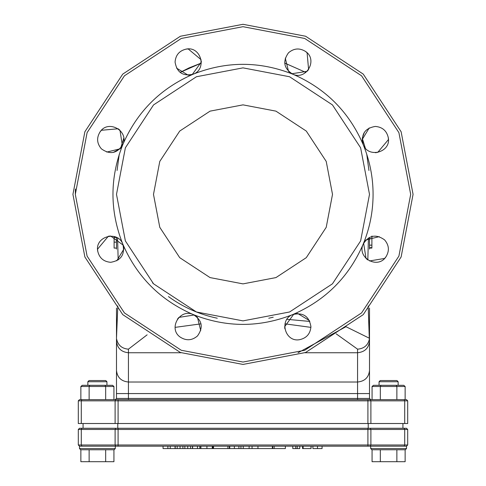 <?xml version="1.0" encoding="UTF-8"?>
<svg xmlns="http://www.w3.org/2000/svg" width="486" height="486" viewBox="0 0 486 486"><rect width="100%" height="100%" fill="white"/><g stroke="black" fill="none" stroke-linecap="round" stroke-linejoin="round"><path stroke-width="0.73" d="M312.905 446.184L312.905 448.572L322.066 448.572L322.066 446.184M79.497 446.184L115.304 446.184L115.304 448.572L79.497 448.572L79.497 446.184L118.092 446.184L115.704 446.184L115.109 444.994L78.301 444.994L79.497 446.184M367.908 446.184L367.908 444.994L118.092 444.994L118.092 446.184L406.503 446.184L370.697 446.184L406.503 446.184L407.699 444.994L407.699 429.478L406.503 428.281L79.497 428.281L78.301 429.478L78.301 444.994M299.771 446.184L299.771 448.572L292.785 448.572L292.785 446.184M295.743 448.572L295.743 446.184M297.225 448.572L297.225 446.184M177.177 446.184L177.177 448.572L175.215 448.572L175.215 446.184M177.177 448.572L192.462 448.572L192.462 446.184M182.912 448.572L182.912 446.184M184.85 448.572L184.85 446.184M187.73 448.572L187.73 446.184M190.597 448.572L190.597 446.184M180.057 448.572L180.057 446.184M163.053 446.184L163.053 448.572L167.883 448.572L167.883 446.184M167.883 448.572L170.228 448.572L170.228 446.184M170.228 448.572L175.057 448.572L175.057 446.184M272.348 446.184L272.348 448.572L257.957 448.572L257.957 446.184M227.642 448.572L258.09 448.572M229.738 448.572L229.738 446.184M240.941 448.572L240.941 446.184M243.237 448.572L243.237 446.184M249.124 448.572L249.124 446.184M252.052 448.572L252.052 446.184M212.941 446.184L212.941 448.572L200.9 448.572L200.9 446.184M192.626 446.184L192.626 448.572L200.943 448.572M212.242 448.572L212.242 446.184M200.773 448.572L200.773 446.184M212.941 448.572L213.536 448.572L213.536 446.184M213.536 448.572L227.928 448.572L227.928 446.184M272.761 446.184L272.761 448.572L285.361 448.572L285.361 446.184M274.159 448.572L274.159 446.184M197.456 448.572L197.456 446.184M199.801 448.572L199.801 446.184M229.356 448.572L229.356 446.184M302.553 446.184L302.553 448.572L311.083 448.572L311.083 446.184M303.149 448.572L303.149 446.184M311.004 448.572L311.004 446.184M302.693 448.572L302.693 446.184M402.924 423.513L402.924 428.281L404.115 428.281L404.71 429.478L407.699 429.478M83.076 423.513L83.076 428.281M372.063 386.51L372.063 399.638L370.697 399.638L406.503 399.638L79.497 399.638L115.304 399.638L113.937 399.638L113.937 386.51L112.558 385.319L82.237 385.319L80.864 386.51L80.864 399.638L79.497 399.638L78.301 400.835L404.71 400.835L404.71 423.513L407.699 423.513L407.699 400.835L406.503 399.638L405.136 399.638L405.136 386.51L403.763 385.319L373.442 385.319L372.063 386.51L405.136 386.51M404.71 423.513L370.891 423.513L370.891 400.835L370.296 399.638M128.432 399.638L128.432 393.575L369.506 393.575L369.506 337.916L369.506 398.447L370.697 399.638L367.908 399.638L367.908 423.513L370.891 423.513M367.908 423.513L118.092 423.513L118.092 399.638L115.304 399.638L116.494 398.447L116.494 308.027L116.494 393.575L128.432 393.575L128.432 382.026C121.233 381.291 117.254 377.446 116.494 370.478M115.704 399.638L115.109 400.835L115.109 423.513L118.092 423.513M115.109 423.513L81.29 423.513L81.29 400.835L81.885 399.638M78.301 400.835L78.301 423.513L81.29 423.513M369.506 337.916L369.506 308.027L369.396 339.082L369.287 338.195L345.977 326.701L298.07 352.745M369.506 249.081L369.506 237.399M369.506 248.073L371.893 248.073L371.893 245.157L369.506 245.157M371.893 245.157L371.893 238.59L369.506 238.59M284.717 63.065L305.87 72.414L284.717 63.052M362.246 138.267L365.284 148.03M120.716 148.03L123.754 138.261M180.13 72.414L201.283 63.059L188.957 67.949L180.124 72.408M116.494 237.399L116.494 249.081M114.107 236.5L114.107 248.073L116.494 248.073M114.107 237.478L116.494 237.478M371.893 238.59L371.893 236.056M371.893 247.696L369.506 247.696M305.244 51.237L307.091 52.774L308.598 69.522M291.837 73.744L307.091 71.339L308.561 69.577L307.814 70.549M388.223 137.174L388.442 139.561L377.665 152.476M375.38 152.689L376.383 152.647M365.296 148.042L362.252 138.249L364.397 132.265M386.127 256.614L384.596 258.455L369.506 260.946M371.893 236.5L372.75 236.299M97.777 251.56L97.558 249.172L108.335 236.257M123.177 245.126L110.686 236.044L108.402 236.245L109.617 236.087M99.873 132.125L101.404 130.278L118.159 128.766M122.381 145.533L119.969 130.278L118.213 128.802L119.179 129.549M123.748 138.243L120.71 148.042L119.969 148.844L113.25 152.434M185.804 49.147L188.191 48.928L201.113 59.705M192.237 74.546L201.319 62.056L201.277 60.981M307.444 53.138L305.797 51.638M188.702 48.934L186.478 49.037M116.494 337.916L117.825 305.937M118.183 259.949L117.563 237.988M217.272 318.227C199.539 314.497 183.331 307.322 168.642 296.715L168.466 296.582M153.485 283.757L152.543 282.809M273.217 317.212L268.74 318.227M368.437 237.988L367.817 259.949M368.175 305.937L369.287 338.195M336.13 333.809L357.575 349.173C364.063 348.614 368.005 345.254 369.39 339.082M309.843 321.44L286.94 319.314M116.61 339.082C117.995 345.248 121.931 348.614 128.425 349.173L147.124 334.83M285.282 58.12L288.52 71.339L291.272 73.441M291.333 73.477L291.703 73.678M369.238 127.921L362.185 139.561L362.641 142.993M362.659 143.06L362.781 143.467M362.823 143.607L363.273 144.792M379.25 236.652L366.031 239.89L363.923 242.642M363.893 242.702L363.686 243.073M363.619 243.2L366.031 258.455L367.787 259.931M309.448 320.608L297.809 313.549L294.376 314.011M294.303 314.029L293.902 314.144M293.763 314.193L284.681 326.677L284.839 328.712M200.718 330.62L197.48 317.394L194.734 315.299M194.673 315.262L194.303 315.062M194.175 314.995L178.909 317.394L177.439 319.156M116.761 260.812L123.815 249.172L123.359 245.74M123.341 245.673L123.219 245.266M106.75 152.088L119.969 148.844L122.077 146.092M122.108 146.031L122.314 145.66M176.552 68.125L188.191 75.184L191.624 74.723M191.697 74.704L192.098 74.589M72.93 194.37L84.874 256.966L122.745 314.624L180.397 352.496L243 364.433L305.603 352.496L363.255 314.624L401.126 256.966L413.07 194.37L401.126 131.767L363.255 74.109L305.603 36.243L243 24.3L180.397 36.243L122.745 74.109L84.874 131.767L72.93 194.37M193.215 74.182C182.9 76.527 176.849 72.487 175.069 62.056C175.671 54.906 179.474 50.568 186.478 49.037C201.083 46.328 207.218 69.231 193.215 74.182C160.465 88.367 136.997 111.835 122.818 144.585C117.181 153.54 110.043 154.961 101.404 148.844C96.775 143.364 96.398 137.605 100.274 131.572C108.676 119.325 129.215 131.184 122.818 144.585C109.684 177.773 109.684 210.96 122.818 244.148C125.163 254.47 121.117 260.52 110.686 262.3C103.542 261.699 99.199 257.896 97.674 250.885C94.958 236.287 117.867 230.145 122.818 244.148C136.997 276.899 160.465 300.366 193.215 314.551L193.228 314.557C202.176 320.189 203.591 327.327 197.48 335.96C192 340.589 186.241 340.965 180.203 337.096C167.962 328.688 179.82 308.148 193.215 314.551C226.403 327.679 259.597 327.679 292.785 314.551C303.1 312.206 309.151 316.246 310.931 326.677C310.329 333.827 306.526 338.165 299.522 339.696C284.918 342.411 278.782 319.502 292.785 314.551C325.535 300.366 349.003 276.899 363.182 244.148C368.819 235.194 375.957 233.772 384.596 239.89C389.225 245.369 389.602 251.128 385.726 257.167C377.324 269.408 356.785 257.55 363.182 244.148C369.749 228.201 373.048 211.61 373.084 194.37C373.048 177.123 369.749 160.532 363.182 144.585C360.837 134.264 364.883 128.213 375.313 126.433C382.458 127.034 386.801 130.837 388.326 137.848C391.042 152.446 368.133 158.588 363.182 144.585C349.003 111.835 325.535 88.367 292.785 74.182C283.824 68.544 282.409 61.406 288.52 52.774C294 48.144 299.759 47.768 305.797 51.638C318.038 60.045 306.18 80.585 292.785 74.182C259.597 61.054 226.403 61.054 193.215 74.182L193.215 74.182M368.224 423.513L368.224 428.281M117.776 423.513L117.776 428.281M332.509 194.37L326.221 227.314L306.289 257.659L275.945 277.591L243 283.879L210.055 277.591L179.711 257.659L159.779 227.314L153.491 194.37L159.779 161.419L179.711 131.074L210.055 111.142L243 104.861L275.945 111.142L306.289 131.074L326.221 161.419L332.509 194.37M116.494 194.37L125.376 240.935L153.546 283.818L196.435 311.988L243 320.875L289.565 311.988L332.454 283.818L360.624 240.935L369.506 194.37L360.624 147.799L332.454 104.915L289.565 76.745L243 67.864L196.435 76.745L153.546 104.915L125.376 147.799L116.494 194.37M89.132 399.638L89.132 386.51L113.937 386.51M105.669 399.638L105.669 386.51L104.976 385.319M87.851 381.741L89.047 380.544L105.754 380.544L106.944 381.741L87.851 381.741L87.851 385.319M89.819 385.319L89.132 386.51L80.864 386.51M379.056 385.319L398.149 385.319L379.056 385.319L379.056 381.741L398.149 381.741L398.149 385.319M379.056 381.741L380.246 380.544L396.953 380.544L398.149 381.741M381.024 385.319L380.331 386.51L380.331 399.638M396.181 385.319L396.868 386.51L396.868 399.638M406.503 448.572L405.312 449.763L371.893 449.763L370.697 448.572L406.503 448.572L406.503 446.184M405.136 449.763L405.136 461.7L372.063 461.7L372.063 449.763M396.868 449.763L396.868 461.7M380.331 449.763L380.331 461.7M115.304 448.572L114.107 449.763L80.688 449.763L79.497 448.572M105.669 449.763L105.669 461.7L80.864 461.7L80.864 449.763M113.937 449.763L113.937 461.7L105.669 461.7M89.132 449.763L89.132 461.7M317.492 448.572L317.492 446.184M234.355 448.572L234.355 446.184M238.912 448.572L238.912 446.184M206.921 448.572L206.921 446.184M118.092 428.281L118.092 444.994L115.109 444.994L115.109 429.478L370.891 429.478L370.296 428.281M370.296 446.184L370.891 444.994L367.908 444.994L367.908 428.281M370.891 444.994L370.891 429.478L404.71 429.478L404.71 444.994L370.891 444.994M115.704 428.281L115.109 429.478L81.29 429.478L81.885 428.281M78.301 429.478L81.29 429.478L81.29 444.994L81.885 446.184M407.699 444.994L404.71 444.994L404.115 446.184M407.699 400.835L404.71 400.835L404.115 399.638M114.107 242.143L116.494 242.143M75.318 194.37L87.091 132.648L124.434 75.798L181.278 38.461L243 26.687L304.722 38.461L361.566 75.798L398.909 132.648L410.682 194.37L398.909 256.092L361.566 312.935L304.722 350.272L243 362.046L181.278 350.272L124.434 312.935L87.091 256.092L75.318 194.37L75.409 188.993M175.088 327.37L201.01 323.84M181.041 352.745L128.432 352.745L128.425 349.173M357.575 349.173L357.568 352.745L304.959 352.745M284.99 323.84L310.912 327.37M369.506 341.196C368.746 348.164 364.767 352.01 357.568 352.745L357.568 382.026L128.432 382.026L128.432 352.745C121.233 352.01 117.254 348.164 116.494 341.196M357.568 399.638L357.568 398.447L116.494 398.447M369.506 398.447L357.568 398.447L357.568 382.026C364.767 381.291 368.746 377.446 369.506 370.478M119.252 154.262L117.059 170.495M366.754 154.269L368.941 170.495M106.944 381.741L106.944 385.319M370.697 448.572L370.697 446.184"/></g></svg>
